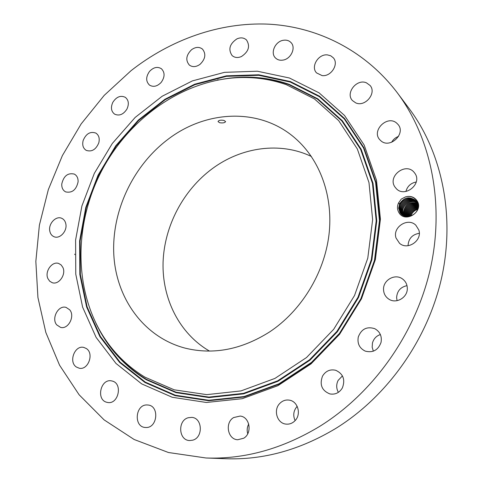 <?xml version="1.0" encoding="UTF-8"?>
<svg xmlns="http://www.w3.org/2000/svg" width="483" height="483" viewBox="0 0 483 483"><rect width="100%" height="100%" fill="white"/><g stroke="black" fill="none" stroke-linecap="round" stroke-linejoin="round"><path stroke-width="0.72" d="M311.384 156.486C280.025 141.447 241.307 147.146 212.315 168.658C183.129 190.211 164.232 226.207 163.067 262.48C162.059 298.687 179.332 333.572 209.489 351.087M167.637 139.593C132.577 166.218 111.259 211.989 113.861 255.531C116.536 298.959 144.127 337.436 185.279 348.171C213.474 355.035 241.597 349.614 269.641 331.906C301.223 310.931 324.22 273.487 328.947 235.016C333.566 196.515 319.981 159.746 295.198 138.247C259.945 107.25 205.855 110.015 167.637 139.593M219.662 122.73C222.923 123.201 224.903 122.815 225.609 121.583L223.997 120.43C220.731 119.844 218.739 120.231 218.032 121.583L219.662 122.73M286.232 84.64C268.796 78.614 250.846 76.405 232.383 78.017C178.547 83.028 128.327 120.146 101.72 170.686C75.342 221.335 73.446 283.756 99.993 330.861C111.018 350.145 125.997 365.577 144.936 377.157L174.2 389.817L206.772 394.641L241.005 390.91L274.954 378.412L306.524 357.541L333.656 329.352L354.528 295.518L367.78 258.17L372.635 219.717L368.982 182.58L357.329 148.957L338.698 120.647L314.475 98.949L286.232 84.64M289.438 78.004L257.379 71.218L224.517 72.341L192.343 80.915L162.185 96.232L135.18 117.423L112.285 143.505L94.306 173.403L81.905 205.975L75.602 239.991L75.771 274.163L82.605 307.103L96.099 337.363L115.986 363.451L141.688 383.882L172.256 397.274L206.344 402.472L242.231 398.698L277.87 385.7L311.046 363.874L339.567 334.314L361.495 298.784L375.388 259.558L380.423 219.185L376.492 180.237L364.158 145.027L344.524 115.449L319.058 92.839L289.438 78.004M319.74 426.35C373.757 392.788 416.153 332.721 430.57 267.836C444.783 202.866 430.776 137.42 397.249 92.712C364.852 50.009 317.017 26.662 268.282 24.15C219.385 22.043 170.541 39.733 131.074 70.663L104.207 95.374L81.144 123.932L62.379 155.592L48.336 189.596L39.389 225.144L35.839 261.412L37.928 297.492L45.825 332.437L59.566 365.214L79.085 394.738L104.099 419.872L134.135 439.494L168.446 452.511L205.993 457.987C244.531 459.399 282.446 448.852 319.74 426.35M416.914 200.602C414.142 196.901 410.369 195.651 405.599 196.847L401.264 199.081L398.475 203.059C397.008 206.483 397.177 209.694 398.976 212.701C405.436 223.822 424.442 211.119 416.914 200.602M47.883 278.57L49.664 281.184L52.23 282.7C58.811 285.157 66.334 274.465 62.899 267.497L61.196 264.998L58.775 263.507C52.182 260.844 44.502 271.494 47.883 278.57M69.667 309.784L66.099 307.405C58.401 304.809 51.083 318.448 56.722 324.872L60.562 327.377C68.254 329.726 75.342 316.039 69.667 309.784M86.288 348.509L83.776 347.422C74.738 344.94 68.308 361.984 76.399 367.038L79.224 368.221C88.268 370.401 94.36 353.333 86.288 348.509M112.394 381.093L111.446 380.87C100.778 378.539 95.906 399.381 106.502 402.212L107.824 402.508C118.498 404.44 122.881 383.641 112.394 381.093M146.971 404.953C135.264 404.47 133.465 426.93 145.25 427.467L145.932 427.497C157.549 428.125 159.595 405.907 148.082 405.026L146.971 404.953M188.249 417.729C177.49 420.403 178.511 440.315 189.523 440.544L192.663 440.194C203.337 437.634 202.576 418.006 191.872 417.39L188.249 417.729M233.609 417.566C224.649 422.691 227.65 439.452 237.702 439.753L243.692 438.232C252.555 433.209 249.844 416.793 240.148 416.062L233.609 417.566M279.663 403.565C273.13 410.115 277.097 423.343 285.942 424.098C289.45 424.466 292.505 423.307 295.095 420.627C301.507 414.209 297.878 401.355 289.438 400.159C285.688 399.562 282.434 400.697 279.663 403.565M322.523 376.1C319.39 384.679 321.835 390.62 329.859 393.923C335.208 394.816 339.38 392.818 342.375 387.921C345.448 379.686 343.232 373.806 335.733 370.286C330.112 369.018 325.705 370.956 322.523 376.1M358.271 337.019C357.166 343.582 359.491 348.285 365.263 351.123C372.894 353.049 378.153 350.151 381.033 342.435C382.095 336.228 380.006 331.646 374.766 328.681C366.869 326.218 361.369 328.995 358.271 337.019M383.532 289.571C383.719 293.797 385.555 297.027 389.044 299.267C396.489 304.181 407.875 297.286 407.302 288.097C407.121 284.215 405.503 281.154 402.46 278.914C395.04 273.263 382.989 280.122 383.532 289.571M396.036 238.022L399.544 243.305C407.664 250.725 422.607 240.462 418.803 229.962L415.863 225.241C407.894 217.06 392.238 227.258 396.036 238.022M394.943 186.987L396.265 188.611C404.869 198.157 422.583 183.739 414.891 173.343L414.04 172.25C405.666 161.998 387.257 176.325 394.943 186.987M380.888 140.782C389.95 149.162 406.312 133.628 398.004 124.427L396.634 123.068C387.149 114.694 371.053 130.978 379.934 139.865L380.888 140.782M355.723 102.873C365.13 107.353 376.957 93.068 370.075 85.467L366.44 82.822C356.738 78.433 345.158 93.189 352.457 100.573L355.723 102.873M322.095 75.59C331.054 76.906 339.199 64.034 333.318 57.809L330.752 55.799L327.492 54.905C318.345 53.704 310.406 66.865 316.6 72.939L322.095 75.59M282.996 60.097C290.965 59.011 296.182 47.684 291.056 42.619C289.039 40.53 286.431 39.757 283.237 40.288C275.159 41.484 270.088 52.991 275.461 57.948C277.435 59.862 279.941 60.58 282.996 60.097M241.403 56.559C248.685 51.687 250.381 46.157 246.487 39.956C243.891 37.638 240.715 37.269 236.954 38.857C229.624 43.85 228.012 49.423 232.118 55.581C234.666 57.743 237.757 58.069 241.403 56.559M200.022 64.354C205.45 59.017 206.259 53.927 202.462 49.091C199.231 46.664 195.603 46.869 191.57 49.695C186.106 55.128 185.363 60.254 189.336 65.06C192.518 67.33 196.08 67.101 200.022 64.354M161.213 82.358C164.951 76.996 165.017 72.462 161.419 68.749C157.488 66.352 153.522 67.24 149.531 71.399C145.757 76.845 145.751 81.41 149.501 85.105C153.377 87.357 157.283 86.439 161.213 82.358M126.932 109.086C129.209 104.05 128.677 100.138 125.345 97.343C120.641 95.115 116.475 96.763 112.847 102.287C110.541 107.401 111.12 111.35 114.586 114.127C119.241 116.216 123.358 114.537 126.932 109.086M98.792 142.859C99.854 138.404 98.882 135.149 95.869 133.091C90.315 131.177 86.077 133.64 83.154 140.487C82.062 145.027 83.082 148.317 86.222 150.364C91.728 152.139 95.918 149.633 98.792 142.859M78.095 181.85C78.216 178.142 76.954 175.552 74.304 174.079C67.807 172.648 63.629 175.963 61.764 184.023C61.619 187.827 62.935 190.459 65.712 191.914C72.154 193.194 76.284 189.843 78.095 181.85M65.869 224.1C65.338 221.232 63.943 219.294 61.673 218.28C56.004 215.575 48.342 223.647 49.737 230.802C50.268 233.772 51.729 235.758 54.114 236.755C59.771 239.272 67.312 231.182 65.869 224.1M205.993 457.987L225.911 458.729C263.217 460.082 299.798 450.011 335.649 428.512C387.577 396.44 428.107 339.12 441.794 277.025C455.27 214.857 441.673 151.964 409.21 108.663L397.249 92.712M248.727 424.014C247.097 427.111 246.771 430.359 247.743 433.752M297.178 406.342L296.888 406.644C293.441 410.882 292.849 415.537 295.119 420.602M342.435 375.895L338.142 380.399C336.156 384.438 336.234 388.423 338.366 392.347M380.381 334.544C376.287 335.951 373.643 338.788 372.447 343.051L372.176 347.211L373.341 351.177M406.994 285.646C400.522 287.065 397.062 291.074 396.615 297.667L397.074 300.674M419.292 233.289C412.204 234.527 408.455 238.668 408.05 245.702M416.249 181.982C410.822 183.069 407.374 186.227 405.913 191.467M398.566 136.381C395.529 137.498 393.216 139.46 391.641 142.268M217.392 80.148L218.062 79.677M222.252 458.421L216.553 458.21M398.475 203.059L399.664 203.711L398.692 208.046L399.936 212.435C404.265 220.477 418.839 215.527 418.2 205.516L416.769 200.807C414.1 197.088 410.375 195.766 405.599 196.847M410.9 215.949L411.613 214.319C412.905 211.934 414.885 210.286 417.56 209.374M411.613 214.319L410.912 215.943M216.082 458.21L221.407 458.421M399.664 203.711C404.126 197.251 409.409 196.158 415.507 200.439L416.527 201.695L417.958 205.993L417.517 209.513M399.338 204.514C403.619 197.414 409.004 196.056 415.507 200.433M74.69 254.136L74.865 254.626M404.38 216.004L402.019 214.482L400.703 212.906L402.019 214.488M399.423 208.65L400.709 212.912L399.417 208.734C398.753 200.68 410.158 195.072 415.821 200.777C410.188 195.114 398.843 200.632 399.423 208.65M417.717 208.783C413.702 209.809 411.136 212.285 410.037 216.209C411.154 212.291 413.708 209.821 417.717 208.795M402.363 214.784L401.385 213.54L400.093 209.284C399.544 201.496 410.339 195.929 416.117 201.133C410.309 195.887 399.453 201.544 400.087 209.362L401.373 213.528L402.363 214.784M409.27 216.378C410.254 211.741 413.122 208.964 417.861 208.046C413.128 208.976 410.272 211.747 409.282 216.372M400.135 209.906L400.757 209.99C400.153 202.395 410.465 196.714 416.388 201.496M400.757 209.99L402.043 214.15L400.763 209.912C400.244 202.347 410.502 196.756 416.394 201.502M417.946 207.376C412.524 208.155 409.403 211.186 408.582 216.475C409.391 211.18 412.518 208.143 417.946 207.37M416.648 201.882C410.665 197.589 400.938 203.198 401.433 210.54L403.106 215.327L401.427 210.618C400.848 203.246 410.635 197.553 416.642 201.876M417.976 206.748C411.896 207.346 408.552 210.606 407.936 216.523C408.54 210.6 411.89 207.334 417.976 206.736M403.492 215.563L402.091 211.24C401.542 204.086 410.81 198.398 416.877 202.274C410.84 198.435 401.627 204.037 402.098 211.162L403.377 215.388M407.302 216.04L407.296 216.118C407.906 209.797 411.462 206.47 417.964 206.144C411.516 206.47 407.96 209.767 407.302 216.04M402.14 211.777L402.756 211.862C402.23 204.925 410.985 199.256 417.095 202.691M402.756 211.862L403.903 215.786L402.762 211.777C402.315 204.877 411.021 199.292 417.095 202.697M406.058 215.436L406.656 215.515C407.368 208.904 411.124 205.595 417.922 205.583C411.178 205.595 407.423 208.879 406.662 215.436L406.764 216.505M406.656 215.515L406.752 216.505M403.414 212.478C404.736 204.496 409.361 201.381 417.288 203.126C409.415 201.387 404.79 204.472 403.42 212.399L404.337 215.986L403.414 212.478L402.798 212.393M417.849 205.052C410.834 204.732 406.891 207.992 406.022 214.838L406.221 216.45M405.412 214.832L406.016 214.917C406.837 208.022 410.779 204.732 417.843 205.046M406.016 214.917L406.215 216.45M403.456 213.009L404.066 213.088C405.255 205.378 409.717 202.208 417.463 203.578C409.771 202.208 405.309 205.353 404.072 213.009L404.772 216.136M404.066 213.088L404.766 216.13M417.747 204.538C410.484 203.88 406.36 207.11 405.376 214.229L405.714 216.366L405.37 214.307C406.306 207.141 410.429 203.88 417.741 204.532M404.724 213.619L405.231 216.263L404.718 213.703C405.774 206.259 410.073 203.041 417.614 204.043C410.127 203.041 405.835 206.235 404.724 213.619M240.649 77.552C257.173 76.851 273.245 79.212 288.852 84.616L317.361 99.039L341.831 120.913L360.668 149.458L372.471 183.359L376.197 220.816L371.33 259.594L357.981 297.256L336.923 331.38L309.549 359.787L277.689 380.803L243.426 393.367L208.879 397.086L176.011 392.184L146.488 379.378C129.184 368.825 115.129 355.005 104.322 337.919M223.454 79.085C245.895 75.288 267.799 77.032 289.154 84.326L317.748 98.78L342.29 120.702L361.181 149.319L373.021 183.311L376.764 220.858L371.886 259.745L358.501 297.51L337.394 331.724L309.941 360.203L277.991 381.274L243.631 393.862L208.994 397.587L176.041 392.655L146.446 379.813C123.956 365.927 107.069 346.957 95.785 322.91M145.323 382.125L120.032 362.111L100.434 336.53L87.109 306.826L80.335 274.477L80.13 240.902L86.288 207.473L98.46 175.462L116.131 146.089L138.645 120.478L165.21 99.691L194.866 84.694L226.491 76.338L258.779 75.306L290.259 82.044L319.323 96.678L344.294 118.915L363.536 147.967L375.611 182.502L379.445 220.677L374.506 260.222L360.904 298.639L339.428 333.433L311.499 362.383L278.993 383.786L244.054 396.549L208.849 400.28L175.371 395.227L145.323 382.125M144.972 382.506L119.615 362.431L99.969 336.766L86.614 306.977L79.828 274.531L79.623 240.866L85.805 207.34L98.013 175.244L115.727 145.794L138.307 120.11L164.938 99.263L194.673 84.211L226.382 75.825L258.767 74.78L290.343 81.53L319.498 96.195L344.548 118.492L363.85 147.629L375.967 182.272L379.825 220.568L374.874 260.24L361.224 298.784L339.676 333.687L311.656 362.733L279.047 384.196L244 396.996L208.68 400.733L175.106 395.655L144.972 382.506M398.716 208.638L399.417 208.734M399.459 209.278L400.087 209.362M400.805 210.534L401.427 210.618M401.476 211.156L402.091 211.24M404.114 213.619L404.718 213.703M404.766 214.229L405.37 214.307M406.704 216.034L407.296 216.118"/></g></svg>
